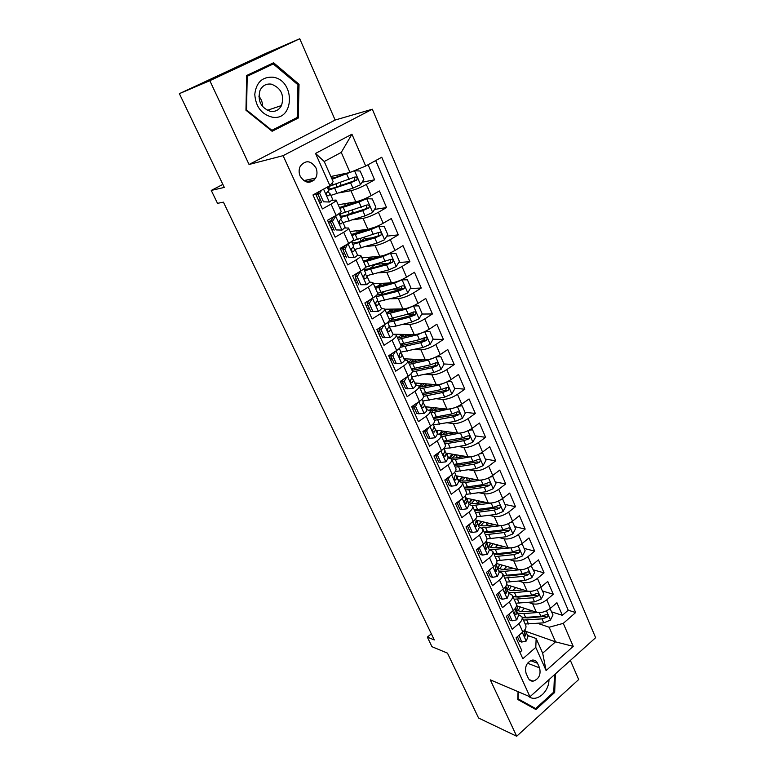 <?xml version="1.0" encoding="UTF-8"?>
<svg xmlns="http://www.w3.org/2000/svg" width="775" height="775" viewBox="0 0 775 775"><rect width="100%" height="100%" fill="white"/><g stroke="black" fill="none" stroke-linecap="round" stroke-linejoin="round"><path stroke-width="1.16" d="M300.206 176.245C305.243 183.578 310.397 184.188 315.677 178.085C317.333 174.859 317.421 171.44 315.929 167.826C310.823 160.347 305.612 159.805 300.293 166.199C298.762 169.396 298.733 172.748 300.206 176.245M299.741 38.75L265.873 53.368L179.374 93.659L209.831 80.687L249.056 164.484L283.098 155.668L372.32 109.217L335.139 120.047L299.741 38.75L209.831 80.687M283.098 155.668L529.964 696.754L595.626 637.709L372.32 109.217M529.964 696.754L490.284 679.84L516.683 736.25L578.692 679.53L570.371 660.416M516.683 736.25L478.572 718.028L447.475 653.141L431.966 646.699L427.335 637.127L434.291 639.947L223.413 202.149L217.513 203.35L211.255 190.427L224.304 187.414L179.374 93.659M315.483 193.576L322.419 208.921L331.07 204.096L336.147 215.421C339.673 213.396 341.329 212.021 341.116 211.304L336.127 200.105M336.147 215.421L327.544 220.284L335.168 237.169L343.693 232.258L348.682 243.389C352.15 241.325 353.758 239.882 353.497 239.058L348.595 228.073M348.682 243.389L340.206 248.329L347.694 264.924L356.093 259.935L360.995 270.872C364.405 268.76 365.965 267.259 365.664 266.338L360.85 255.547M360.995 270.872L352.644 275.881L360.007 292.185L368.28 287.128L373.095 297.871C376.456 295.73 377.968 294.161 377.619 293.153L372.891 282.555M373.095 297.871L364.87 302.957L372.107 318.971L380.254 313.846L384.981 324.405C388.294 322.235 389.757 320.598 389.37 319.503L384.729 309.089M384.981 324.405L376.882 329.559L383.993 345.301L392.024 340.109L396.674 350.494C399.929 348.285 401.353 346.599 400.927 345.408L396.364 335.188M396.674 350.494L388.692 355.706L395.676 371.186L403.591 365.926L408.163 376.137C411.38 373.899 412.746 372.155 412.281 370.876L407.805 360.83M408.163 376.137L400.297 381.416L407.166 396.626L414.964 391.307L419.459 401.343C422.627 399.086 423.954 397.284 423.45 395.928L419.052 386.057M419.459 401.343L411.709 406.691L418.461 421.648L426.153 416.272L430.571 426.134C433.69 423.857 434.978 421.997 434.436 420.563L430.115 410.866M430.571 426.134L422.927 431.539L429.573 446.245L437.148 440.82L441.498 450.527C444.569 448.212 445.819 446.303 445.247 444.792L440.994 435.259M441.498 450.527L433.961 455.981L440.5 470.444L447.969 464.961L452.251 474.513C455.274 472.169 456.485 470.212 455.874 468.633L451.699 459.265M452.251 474.513L444.821 480.016L451.244 494.247L458.616 488.715L462.82 498.102C465.804 495.748 466.976 493.743 466.337 492.086L462.229 482.873M462.82 498.102L455.497 503.663L461.813 517.661L469.088 512.081L473.225 521.323C476.17 518.94 477.303 516.886 476.635 515.172L472.585 506.114M473.225 521.323L465.998 526.923L472.217 540.698L479.386 535.07L483.464 544.166C486.361 541.764 487.465 539.671 486.758 537.889L482.786 528.976M483.464 544.166L476.334 549.814L482.457 563.377L489.529 557.7L493.539 566.651C496.397 564.229 497.463 562.088 496.736 560.248L492.823 551.48M493.539 566.651L486.506 572.337L492.532 585.687L499.507 579.971L503.459 588.787C506.278 586.336 507.305 584.166 506.55 582.257L502.704 573.636M503.459 588.787L496.513 594.512L502.452 607.648L509.33 601.894L513.215 610.564C515.995 608.104 516.993 605.895 516.208 603.919L512.362 595.297C513.137 597.244 512.13 599.443 509.33 601.894M513.215 610.564L506.375 616.338L512.207 629.271L518.998 623.478C521.759 621.007 522.738 618.77 521.933 616.764L518.165 614.41M516.47 605.692L536.377 612.221C540.969 613.209 545.648 611.901 550.424 608.307L556.925 602.717L562.359 615.321L551.684 611.882M528.24 602.369L532.658 603.783C537.249 604.732 541.948 603.415 546.743 599.831L553.273 594.26L542.636 591.044M553.273 594.26L547.76 581.463L541.173 587.014C536.348 590.589 531.64 591.935 527.048 591.034L506.588 584.738M496.378 563.454L517.584 569.518C522.166 570.332 526.893 568.957 531.786 565.392L538.451 559.879L544.06 572.87L533.442 569.887M485.809 541.822L507.974 547.673C512.537 548.39 517.303 546.976 522.243 543.43L529.005 537.957L534.692 551.151L524.103 548.4M476.034 520.141L498.209 525.479C502.772 526.099 507.547 524.646 512.556 521.12L519.405 515.695L525.179 529.092L514.629 526.593M466.124 498.131L488.289 502.936C492.842 503.459 497.647 501.967 502.713 498.461L509.659 493.084L515.52 506.695L505.009 504.438M455.981 475.772L478.214 480.045C482.757 480.461 487.591 478.931 492.716 475.443L499.749 470.105L505.717 483.939L495.235 481.943M446.022 453.133L467.974 456.775C472.508 457.095 477.371 455.516 482.554 452.048L489.684 446.768L495.748 460.815L485.305 459.091M435.792 430.106L457.57 433.138C462.094 433.341 466.976 431.723 472.237 428.275L479.463 423.043L485.615 437.323L475.22 435.879M454.218 432.954L450.537 432.44M425.339 406.71L447.001 409.103C451.505 409.2 456.417 407.543 461.735 404.114L469.069 398.941L475.327 413.453L464.971 412.29M441.101 409.607L440.374 409.529M414.712 382.937L436.257 384.681C440.743 384.662 445.683 382.957 451.069 379.556L458.509 374.441L464.864 389.186L454.557 388.323M403.911 358.777L425.33 359.862C429.805 359.716 434.775 357.963 440.229 354.592L447.766 349.535L454.228 364.521L443.978 363.969M435.928 363.523L434.465 363.446M384.012 325.025L381.135 329.859L384.652 337.677L390.193 337.464C392.295 336.05 393.206 334.965 392.944 334.228L414.228 334.616C418.684 334.354 423.673 332.552 429.205 329.21L436.848 324.212L443.426 339.45L433.099 339.208M425.02 339.014L421.765 338.937M384.787 309.225L402.932 308.954C407.369 308.557 412.397 306.706 417.987 303.393L425.746 298.462L432.431 313.962L421.832 314.049M413.714 314.117L407.873 314.166M373.434 283.766L391.443 282.856C395.87 282.323 400.917 280.424 406.584 277.14L414.46 272.267L421.251 288.038L410.343 288.494M401.828 288.852L392.537 289.24M361.886 257.872L379.76 256.302C384.168 255.643 389.244 253.687 394.988 250.441L402.971 245.636L409.888 261.669L398.641 262.541M390.251 259.606L390.358 262.425L388.178 263.345L376.098 264.275M350.145 231.541L367.883 229.293C372.262 228.489 377.367 226.484 383.189 223.268L391.298 218.54L398.331 234.854L386.696 236.181M372.32 237.818L364.037 238.758M338.2 204.765L355.793 201.82C360.142 200.87 365.277 198.807 371.186 195.62L379.411 190.97L386.56 207.574L374.519 209.415M355.018 212.389L352.199 212.815M331.07 204.096C334.616 202.081 336.292 200.735 336.098 200.057L332.088 200.318M321.596 202.159L319.523 202.527M343.693 232.258C347.19 230.214 348.808 228.79 348.566 228.015L344.914 227.995M333.822 229.468L331.807 229.729M356.093 259.935C359.532 257.843 361.111 256.36 360.821 255.488L357.353 255.237M345.921 256.293L343.887 256.477M368.28 287.128C371.661 285.006 373.192 283.456 372.862 282.478L369.491 282.042M357.808 282.662L355.764 282.778M380.254 313.846C383.586 311.686 385.068 310.077 384.691 309.012L381.358 308.402M369.501 308.595L367.437 308.634M392.024 340.109C395.298 337.919 396.732 336.253 396.325 335.1L392.983 334.325M381 334.103L378.917 334.064M403.591 365.926C406.827 363.707 408.212 361.983 407.757 360.743L404.376 359.813M392.305 359.183L390.213 359.077M414.964 391.307C418.151 389.06 419.498 387.277 419.004 385.96L415.574 384.875M403.426 383.858L401.324 383.683M426.153 416.272C429.282 413.995 430.59 412.155 430.067 410.76L426.599 409.529M414.373 408.134L412.252 407.882M437.148 440.82C440.239 438.514 441.508 436.625 440.946 435.153L437.439 433.777M425.146 432.014L423.005 431.704M447.969 464.961C451.011 462.636 452.242 460.699 451.641 459.149L448.095 457.637M435.734 455.516L434.814 455.361M458.616 488.715C461.609 486.361 462.801 484.375 462.171 482.757L458.587 481.11M469.088 512.081C472.043 509.708 473.196 507.673 472.537 505.978L468.914 504.205M465.765 503.508L465.223 503.382M479.386 535.07C482.302 532.677 483.416 530.604 482.728 528.841L479.076 526.942M489.529 557.7C492.406 555.288 493.481 553.166 492.764 551.345L489.083 549.32M499.507 579.971C502.345 577.54 503.382 575.379 502.636 573.49L498.926 571.359M512.362 595.297L508.623 593.049M539.584 667.885L537.511 663.264C536.387 660.959 534.673 659.893 532.367 660.067C526.651 662.257 524.549 666.684 526.089 673.368L528.192 678.009C529.267 680.208 530.894 681.254 533.084 681.167C538.916 679.113 541.076 674.686 539.584 667.885L527.533 663.197M330.886 176.506L350.038 172.476L341.262 152.413L324.221 161.52L333.182 181.699L329.898 185.671L312.974 194.951L522.834 658.721L535.787 647.396L536.155 638.513L527.572 635.442M329.898 185.671L315.532 153.431L351.937 134.211L365.693 166.044L381.746 157.248L575.651 612.55L563.28 623.362L573.219 646.369L546.113 670.559L535.787 647.396M339.256 192.839L350.891 190.689L355.793 201.82M352.887 219.809L363.068 218.366L367.883 229.293M365.926 246.489L375.032 245.559L379.76 256.302M378.51 272.829L386.793 272.287L391.443 282.856M390.726 298.792L398.36 298.569L402.932 308.954M378.878 333.967L380.951 334.006M402.622 324.367L409.733 324.405L414.228 334.616M389.757 358.06L391.85 358.166M414.238 349.564L420.912 349.816L425.33 359.862M400.462 381.775L402.564 381.949M411.108 382.637L412.135 382.724M425.591 374.364L431.907 374.8L436.257 384.681M436.722 398.796L442.719 399.387L447.001 409.103M447.63 422.84L453.365 423.567L457.57 433.138M458.335 446.507L463.838 447.359L467.974 456.775M468.846 469.815L474.135 470.783L478.214 480.045M479.173 492.764L484.278 493.82L488.289 502.936M489.316 515.365L494.256 516.508L498.209 525.479M499.294 537.618L504.079 538.838L507.974 547.673M509.097 559.531L513.757 560.819L517.584 569.518M518.746 581.114L523.28 582.471L527.048 591.034M562.359 615.321L568.24 610.216L375.691 160.57M350.891 190.689C355.241 189.681 360.385 187.598 366.323 184.431L374.596 179.81L368.096 164.726M386.56 207.574L378.413 212.273C372.552 215.469 367.437 217.504 363.068 218.366M398.331 234.854L390.29 239.63C384.516 242.866 379.43 244.842 375.032 245.559M409.888 261.669L401.973 266.513C396.267 269.787 391.21 271.705 386.793 272.287M421.251 288.038L413.453 292.95C407.824 296.244 402.797 298.123 398.36 298.569M432.431 313.962L424.739 318.932C419.188 322.264 414.179 324.086 409.733 324.405M443.426 339.45L435.841 344.488C430.358 347.849 425.378 349.622 420.912 349.816M454.228 364.521L446.758 369.627C441.343 373.007 436.393 374.732 431.907 374.8M464.864 389.186L457.492 394.339C452.145 397.759 447.223 399.435 442.719 399.387M475.327 413.453L468.052 418.665C462.772 422.094 457.88 423.731 453.365 423.567M485.615 437.323L478.446 442.583C473.234 446.042 468.362 447.64 463.838 447.359M495.748 460.815L488.676 466.133C483.522 469.611 478.679 471.161 474.135 470.783M505.717 483.939L498.732 489.296C493.646 492.803 488.822 494.305 484.278 493.82M515.52 506.695L508.642 512.101C503.614 515.617 498.819 517.09 494.256 516.508M525.179 529.092L518.388 534.547C513.418 538.083 508.652 539.516 504.079 538.838M534.692 551.151L527.988 556.644C523.077 560.199 518.33 561.594 513.757 560.819M544.06 572.87L537.433 578.402C532.58 581.977 527.862 583.333 523.28 582.471M519.889 652.23L521.817 650.554L516.072 637.825L522.825 632.012C525.566 629.533 526.535 627.285 525.721 625.26L521.933 616.764M536.155 638.513L542.674 653.17L555.53 641.845L549.136 627.237L563.28 623.362M525.537 631.247L555.53 641.845L573.219 646.369M537.579 623.313L549.136 627.237M222.861 184.402L211.255 190.427M431.355 633.843L427.335 637.127M306.474 180.042L307.132 181.505L314.224 180.013M307.762 182.29L307.384 181.457M568.24 610.216L575.651 612.55M374.596 179.81L362.07 182.232M433.748 408.222L433.477 407.611M423.334 384.778L422.801 383.586M412.755 360.966L411.98 359.232M402.002 336.776L401.179 334.916M390.978 311.976L390.193 310.203M379.537 286.227L379.033 285.093M359.755 241.713L361.121 240.87C363.572 239.388 364.696 238.361 364.512 237.76L364.395 237.489M365.693 166.044L350.038 172.476M542.674 653.17L546.113 670.559M315.532 153.431L324.221 161.52M351.937 134.211L341.262 152.413M518.058 691.678L517.778 699.505L535.922 709.551L554.667 692.501L555.384 673.892M249.056 164.484L335.139 120.047M246.663 75.495L245.966 110.244L272.112 131.275L298.259 118.052L299.034 84.281L273.585 62.775L246.663 75.495M553.738 692.123L554.667 692.501M268.644 65.856L268.082 65.381M297.862 84.707L299.034 84.281M292.65 119.796L298.259 118.052M519.066 635.248L521.672 642.058L526.283 640.993L528.007 636.449M517.409 636.672L519.473 641.245L521.672 642.058M525.101 629.939L524.51 633.204C523.745 634.783 523.958 635.742 525.15 636.091L526.293 632.584L525.363 630.937M532.396 610.913L524.985 611.523C520.025 611.824 516.847 610.7 515.452 608.152M537.579 612.502L523.881 613.616L517.632 613.209M550.066 608.607L553.021 614.962L550.386 620.116L543.759 622.848L525.169 624.011M521.449 611.494L524.452 608.307M523.416 620.087L542.016 618.876L547.111 617.229C548.312 615.805 548.167 614.885 546.695 614.468L540.911 616.357L522.311 617.597M518.107 606.224L517.642 606.767M517.962 606.186L516.76 609.77M547.111 617.229L544.631 616.416L527.843 617.956L522.708 617.617M518.146 610.623L520.257 606.932M528.288 696.037C535.68 703.196 549.136 692.366 548.962 679.665M535.157 692.085L541.347 686.524M554.464 674.715L553.796 692.056L535.632 708.563L517.778 699.428M535.632 708.563L518.058 698.827L518.31 691.784M272.141 117.141C294.548 121.375 295.498 80.135 273.003 77.2C262.289 76.667 256.215 82.392 254.781 94.376C255.721 106.718 261.504 114.303 272.141 117.141M270.649 111.397C275.483 111.9 279.107 109.943 281.519 105.526C284.522 95.015 281.093 87.875 271.231 84.126C266.154 83.535 262.415 85.638 260.003 90.423C257.387 100.963 260.933 107.957 270.649 111.397M258.821 96.139C261.378 99.2 262.657 102.717 262.647 106.679M246.644 76.202L273.284 63.957L297.949 84.775L297.203 117.5L271.86 130.307L246.537 109.924L247.215 76.279L273.284 63.957M246.644 76.522L247.215 76.279M271.163 130.52L271.86 130.307M245.966 110.128L246.537 109.924M509.64 613.587L509.223 614.381L512.12 620.823L516.78 619.816L518.582 615.34M507.732 615.195L509.921 620.058L512.12 620.823M515.627 608.733L514.988 611.93C514.203 613.548 514.435 614.517 515.685 614.837L516.828 611.407L515.879 609.722M500.059 591.587L499.468 592.71L502.403 599.249L507.141 598.3L509.001 593.912M497.889 593.379L500.214 598.542L502.403 599.249M505.998 587.198L505.319 590.327C504.515 591.993 504.767 592.962 506.075 593.243L507.218 589.911L506.23 588.186M499.468 592.71L498.906 592.536M490.333 569.247L489.558 570.7L492.542 577.346L497.337 576.445L499.265 572.144M487.901 571.214L490.362 576.678L492.542 577.346M496.223 565.324L495.496 568.385C494.673 570.1 494.944 571.078 496.32 571.311L497.453 568.075L496.446 566.302M489.558 570.7L488.802 570.477M480.452 546.549L479.493 548.342L482.525 555.084L487.388 554.251L489.383 550.027M477.749 548.7L480.355 554.483L482.525 555.084M486.283 543.101L485.508 546.094C484.675 547.867 484.976 548.845 486.409 549.029L487.543 545.891L486.497 544.079M479.493 548.342L478.524 548.08M523.202 589.852L515.675 590.56C510.696 590.928 507.528 589.862 506.172 587.382L505.813 586.258M528.472 591.315L514.532 592.613L508.293 592.303M540.698 587.392L543.876 593.902L541.202 599.065L534.527 601.826L515.898 603.212M512.653 590.618L515.733 587.557M541.095 587.518L540.34 587.663M516.324 596.624L512.992 596.702L518.572 597.089L535.418 595.345L537.879 596.111C539.109 594.638 538.945 593.708 537.395 593.321L531.64 595.239L516.324 596.624L514.532 592.613M509.185 585.542L508.245 586.617M514.116 599.23L532.764 597.787L537.879 596.111M508.894 585.454L507.547 589.019M509.039 589.852L511.326 586.2M513.883 568.462L506.22 569.276C501.241 569.702 498.083 568.714 496.756 566.322L496.494 563.483M519.289 569.799L505.058 571.291L498.809 571.088M531.175 565.866L534.576 572.512L531.882 577.695L525.159 580.475L506.482 582.102M503.798 569.393L506.889 566.457M531.766 566.031L530.672 566.234M504.67 578.053L523.357 576.387L528.511 574.672C529.761 573.142 529.577 572.202 527.949 571.853L522.224 573.791L503.527 575.496M500.156 564.529L498.732 566.128M499.71 564.403L498.199 567.959M528.511 574.672L526.051 573.955L509.165 575.903L503.585 575.622M499.807 568.763L502.278 565.14M504.418 546.733L496.63 547.663C491.631 548.158 488.483 547.247 487.194 544.932L486.981 542.132M510.047 547.925L490.623 549.746M521.488 544.002L522.282 544.205L525.14 550.792L522.408 555.985L515.637 558.804L496.891 560.664M494.925 547.799L497.928 545.019M522.282 544.205L520.829 544.457M495.089 556.557L513.815 554.648L518.998 552.895C520.267 551.306 520.054 550.366 518.349 550.056L512.663 552.013L493.927 553.96M491.03 543.197L489.093 545.309M490.401 543.033L488.725 546.578M518.998 552.895L516.547 552.236L499.613 554.396L494.033 554.202M490.468 547.344L493.132 543.759M494.828 524.665L486.884 525.712C481.876 526.273 478.747 525.44 477.487 523.212L477.332 520.451M500.844 525.683L481.876 527.891M511.626 521.808L512.663 522.05L515.559 528.734L512.798 533.936L505.978 536.784L486.991 538.896M486.07 525.808L488.831 523.222M512.663 522.05L510.832 522.331M485.353 534.731L504.118 532.561L509.33 530.778C510.628 529.131 510.386 528.182 508.603 527.92L502.946 529.897L484.172 532.086M481.808 521.527L479.328 524.142M480.975 521.333L479.115 524.859M509.33 530.778L506.889 530.187L489.916 532.551L484.336 532.454M481.013 525.576L483.891 522.03M470.415 523.503L469.262 525.624L472.343 532.473L477.274 531.698L479.347 527.562M467.432 525.818L470.183 531.921L472.343 532.473M476.199 520.529L475.375 523.445C474.523 525.276 474.843 526.254 476.344 526.39L477.468 523.357L476.383 521.507M469.262 525.624L468.061 525.324M491.873 502.994L472.304 505.62M485.102 502.248L476.983 503.421C471.965 504.06 468.856 503.304 467.635 501.163L467.548 498.441M501.59 499.274L502.878 499.536L505.833 506.327L503.023 511.548L496.155 514.426L476.77 516.799M477.303 503.372L479.58 501.047M502.878 499.536L500.66 499.856M475.463 512.556L494.276 510.134L499.517 508.313C500.834 506.608 500.563 505.649 498.693 505.436L493.084 507.422L474.271 509.873M472.488 499.517L469.427 502.626M471.423 499.284L469.369 502.801M499.517 508.313L497.085 507.78L480.064 510.367L474.494 510.367M471.452 503.459L474.562 499.962M460.214 500.078L458.868 502.539L462.007 509.504L467.005 508.788L469.146 504.738M456.95 502.558L459.856 509.001L462.007 509.504M465.949 497.589L465.068 500.427C464.206 502.326 464.554 503.304 466.114 503.382L467.238 500.456L466.114 498.567M458.868 502.539L457.405 502.21M482.709 479.88L462.278 482.99M475.24 479.473L466.928 480.781C461.91 481.488 458.81 480.82 457.628 478.776L457.608 476.082M491.36 476.383L492.948 476.673L495.942 483.571L493.103 488.802L486.187 491.708L466.201 494.343M468.536 480.529L470.163 478.495M492.948 476.673L490.323 477.003M465.426 490.042L484.278 487.359L489.548 485.499C490.885 483.716 490.575 482.757 488.628 482.602L483.067 484.598L464.206 487.32M463.082 477.138L459.623 480.452M461.764 476.887L459.488 480.393M489.548 485.499L487.126 485.024L470.067 487.833L464.487 487.94M461.803 480.975L465.145 477.536M449.858 476.276L448.308 479.076L451.496 486.157L456.562 485.499L458.781 481.546M446.293 478.921L449.355 485.712L451.496 486.157M455.535 474.29L454.596 477.042C453.724 478.998 454.102 479.987 455.719 479.996L456.843 477.197L455.671 475.259M448.308 479.076L446.555 478.727M473.36 456.32L452.028 460.001M465.233 456.32L456.717 457.783C451.689 458.567 448.599 457.977 447.466 456.029L447.514 453.375M480.936 453.142L482.854 453.443L485.896 460.457L483.028 465.688L476.053 468.633L455.274 471.539M459.507 457.308L460.515 455.535M482.854 453.443L479.822 453.782M455.225 467.17L474.116 464.215L479.415 462.317C480.771 460.466 480.432 459.498 478.398 459.41L472.886 461.406L453.985 464.399M453.608 454.392L449.858 457.754M451.999 454.121L449.481 457.628M479.415 462.317L477.003 461.9L459.904 464.952L454.324 465.155M452.067 458.112L455.652 454.731M439.328 452.096L437.565 455.225L440.81 462.423L445.954 461.832L448.241 457.986M435.453 454.896L438.679 462.045L440.81 462.423M444.947 450.604L443.959 453.278C443.077 455.303 443.474 456.281 445.15 456.223L446.274 453.549L445.053 451.563M437.565 455.225L435.492 454.867M463.867 432.334L441.614 436.654M455.09 432.789L440.655 434.756M437.952 433.845L437.139 432.925L437.274 430.309M470.241 429.563L472.595 429.834L475.695 436.955L472.779 442.205L465.765 445.189L450.198 447.96L443.968 448.357M450.149 433.709L450.478 432.15M472.595 429.834L469.146 430.173M440.229 434.426L444.056 431.258M446.1 431.539L446.962 434.3M444.86 443.93L463.789 440.694L469.127 438.757C470.502 436.829 470.125 435.86 468.003 435.841L462.539 437.846L443.61 441.12M442.137 430.987L439.522 434.126M469.127 438.757L466.724 438.408L449.577 441.702L444.007 442.012M442.273 434.843L445.828 431.733M428.623 427.509L426.657 430.987L429.951 438.301L435.172 437.778L437.536 434.029M426.657 430.987L424.545 430.687L427.829 437.982L429.951 438.301M434.184 426.521L433.138 429.108C432.256 431.21 432.673 432.188 434.417 432.062L435.531 429.515L434.262 427.49M454.198 407.902L431.036 412.92M444.811 408.861L430.232 411.137M426.696 409.539L426.87 406.875M459.217 405.683L462.171 405.848L465.32 413.085L462.375 418.345L455.303 421.358L433.457 424.884M440.355 409.762L439.948 408.328M462.171 405.848L458.296 406.168M430.193 411.05L434.358 407.708M436.432 407.941L435.56 408.599L436.422 410.547M434.329 420.321L453.298 416.785L458.664 414.809C460.059 412.813 459.643 411.835 457.434 411.893L452.019 413.898L433.06 417.463M432.169 407.466L429.563 410.198M456.979 411.864L456.272 414.538L454.663 415.022L433.516 418.5M432.469 411.137L435.56 408.599M417.744 402.525L415.555 406.332L418.907 413.772L424.206 413.327C426.211 411.854 427.044 410.663 426.705 409.762L426.657 409.684M415.555 406.332L413.463 406.1L416.805 413.521L418.907 413.772M413.463 406.1L414.044 405.073M423.247 402.051L422.113 404.579C421.261 406.72 421.716 407.698 423.47 407.514L424.613 405.093L423.286 403.01M444.385 383.015L439.289 384.884L420.282 388.808M434.407 384.536L419.527 387.122M415.807 384.894L416.32 383.063M447.989 381.397L451.583 381.465L454.78 388.827L451.796 394.088L444.666 397.139L422.801 401.024M451.583 381.465L447.282 381.755M420.215 387.142L424.468 383.722M426.647 383.906L425.126 385.107L425.707 386.405M423.576 396.335L442.632 392.499L448.066 390.455C449.423 388.411 448.987 387.432 446.739 387.529L441.333 389.554L422.336 393.419M422.133 383.538L419.188 386.367M446.458 387.684L445.702 390.251L444.036 390.774L422.859 394.611M422.695 386.967L425.126 385.107M406.691 377.125L404.279 381.271L407.679 388.837L413.056 388.459C415.1 387.006 415.952 385.853 415.632 385.001L415.594 384.933M402.622 380.36L401.653 380.506M404.279 381.271L402.186 381.106L405.587 388.643L407.679 388.837M402.186 381.106L403.107 379.527M412.126 377.173L410.876 379.663C410.082 381.804 410.566 382.782 412.31 382.598L413.511 380.254L412.116 378.123M434.387 357.692L428.391 360.065L409.345 364.298M423.867 359.784L408.638 362.719M405.131 359.852L405.616 358.864M436.567 356.694L440.81 356.684L444.065 364.163L441.033 369.433L433.855 372.523L411.961 376.786M411.825 369.849L412.813 368.774M440.81 356.684L436.083 356.926M410.392 362.652L414.257 359.3M416.718 359.426L414.538 361.228L414.819 361.877M412.281 372L431.782 367.805L437.342 365.664C438.611 363.601 438.137 362.632 435.918 362.748L430.474 364.812L411.438 368.987M412.048 359.183L408.483 362.371M435.598 362.903L435.007 365.538L433.225 366.129L412.038 370.324M413.085 362.264L414.538 361.228M395.444 351.298L392.799 355.783L396.267 363.475L401.721 363.175C403.794 361.741 404.676 360.627 404.385 359.832L404.347 359.755M390.832 355.919L388.963 356.306M392.799 355.783L390.726 355.686L394.184 363.359L396.267 363.475M390.726 355.686L391.985 353.555M400.82 351.869L399.445 354.33C398.718 356.461 399.232 357.44 400.966 357.246L402.225 354.998L400.762 352.819M424.216 331.903L417.308 334.829L398.234 339.392M413.211 334.597L397.585 337.919M424.971 331.555L429.863 331.487L433.167 339.092L430.106 344.371L422.869 347.5L400.917 352.15M400.995 345.592L403.058 343.635M429.863 331.487L424.71 331.681L430.183 344.236M400.791 337.59L403.523 334.839L401.799 334.48M406.575 334.48L403.862 336.912M400.384 347.326L420.767 342.695L426.444 340.467C427.606 338.384 427.103 337.406 424.903 337.542L419.43 339.653L400.365 344.158M401.934 334.393L397.662 337.919M424.555 337.726L423.877 340.535L401.004 345.65M387.665 322.439L389.35 326.207L387.829 328.561C387.171 330.692 387.703 331.661 389.428 331.468L390.745 329.317L392.906 334.161M379.576 330.954L377.706 331.39M381.135 329.859L379.072 329.83L382.588 337.638L384.652 337.677M379.072 329.83L380.67 327.147M390.745 329.317L389.205 327.089L395.986 326.062L393.836 321.228L409.558 317.169L415.342 314.834C416.427 312.742 415.875 311.773 413.705 311.918L408.202 314.078L389.108 318.903M395.986 326.062L411.699 322.051L418.984 318.883L422.094 313.594L418.733 305.863L413.356 305.98L406.042 309.167L386.938 314.059M413.356 305.98L418.733 305.863M402.457 308.963L386.338 312.703M390.377 320.54L393.71 317.847M391.588 311.821L392.644 310.32L390.416 310.058M396.674 310.484L396.044 309.06L394.611 311.027M387.839 322.284L393.836 321.228M391.511 309.341L387.103 312.654M413.317 312.122L412.717 315.037L395.386 319.649L389.273 320.559M372.378 298.307L369.258 303.48L372.843 311.443L378.471 311.308C380.603 309.913 381.542 308.876 381.3 308.188L379.111 303.306M368.144 305.582L366.265 306.048M369.258 303.48L367.214 303.529L370.799 311.472L372.843 311.443M367.214 303.529L369.171 300.293M377.657 300.032L375.827 295.943L377.657 300.032L376.011 302.347C375.41 304.478 375.972 305.437 377.687 305.253L379.072 303.19L377.425 300.923M377.968 301.669L400.336 296.176L407.679 292.969L410.837 287.67L407.418 279.804L402.099 279.843L394.582 283.078L375.458 288.31M401.963 279.853L401.363 279.882M391.637 282.836L374.906 287.06M379.857 294.917L384.894 291.352M381.61 285.655L379.101 285.239L381.804 283.582L384.923 283.921L384.729 284.774M380.012 283.427L380.37 284.231L381.697 283.34M376.195 296.748L398.156 291.216L404.056 288.765C405.044 286.663 404.472 285.694 402.322 285.868L396.781 288.067L377.657 293.231M380.37 284.231L376.621 286.857M401.886 286.082L401.373 289.114L384.003 294.016L376.815 295.023M360.404 271.221L357.178 276.656L360.83 284.754L366.536 284.696C368.706 283.321 369.685 282.323 369.462 281.703L367.234 276.723M366.536 284.696L360.83 284.754M356.51 279.785L354.64 280.288M360.501 271.211L361.654 270.465M357.178 276.656L355.153 276.782L358.796 284.851M355.153 276.782L357.44 273.003M354.466 274.796L356.636 274.35M365.752 273.401L363.775 268.983L365.752 273.401L363.988 275.677C363.456 277.799 364.047 278.767 365.742 278.574L367.195 276.617L365.442 274.302M366.556 275.774L388.788 269.865L396.19 266.61L399.377 261.311L395.909 253.309L390.368 253.27L382.937 256.535L363.775 262.124M390.368 253.27L389.263 253.367M381.155 256.099L363.281 261.001M369.52 268.692L375.468 264.459M367.922 260.032L370.615 258.385L373.492 258.375M370.033 258.094L370.615 258.385M368.416 257.3L369.045 258.724L371.438 257.029M364.579 270.775L386.57 264.808L392.576 262.26C393.477 260.138 392.867 259.179 390.745 259.363L365.5 267.239M369.045 258.724L366.401 260.429M388.178 263.345L372.426 267.947C368.018 269.206 365.209 269.497 363.979 268.818M347.694 243.96L344.885 249.347L348.595 257.591L354.398 257.62C356.607 256.273 357.604 255.314 357.42 254.752L355.144 249.676M354.398 257.62L348.595 257.591M344.681 253.551L342.812 254.093M348.256 243.902L350.93 241.974M344.885 249.347L342.879 249.55L346.58 257.765M342.879 249.55L345.573 245.2M344.449 247.012L340.244 248.31M340.545 249.066L343.722 248.194M353.642 246.305L351.521 241.548L353.642 246.305L351.763 248.542C351.298 250.654 351.908 251.613 353.594 251.429L355.105 249.579L353.216 247.225M354.989 249.424L377.028 243.088L384.487 239.804L387.733 234.486L384.197 226.348L378.568 226.222L371.08 229.536L351.898 235.484M378.568 226.222L376.805 226.455M375.759 226.891L351.453 234.486M356.616 230.718L357.527 232.781L360.879 230.185M352.78 244.367L374.78 237.954L380.883 235.28C381.697 233.168 381.058 232.2 378.956 232.403L352.189 241.015M357.527 232.781L356.936 233.139M378.403 232.674L378.694 235.532L378.093 235.92L360.656 241.442C355.56 242.972 352.654 243.263 351.937 242.294L352.257 241.006M334.616 216.283L335.788 216.109L332.378 221.563L336.156 229.943L342.046 230.068L345.166 227.337L342.841 222.154M342.046 230.068L336.156 229.943M332.659 226.872L330.78 227.453M335.788 216.109L338.956 213.687M332.378 221.563L330.392 221.844L334.161 230.214M330.392 221.844L333.463 216.942M331.109 220.701L328.174 221.689M328.474 222.338L330.47 221.718M333.085 217.542L332.117 217.707M339.033 213.629L341.32 218.734L339.324 220.933C338.917 223.026 339.557 223.994 341.223 223.81L342.812 222.076L340.748 219.683M343.063 222.638L365.073 215.857L372.591 212.524L375.875 207.206L372.281 198.933L366.565 198.71L359.019 202.062L339.818 208.388M366.565 198.71L339.431 207.526M350.968 213.716L352.964 211.662L352.354 210.287M348.14 204.939L349.108 202.934M340.767 217.494L362.778 210.626L368.987 207.845C369.723 205.724 369.055 204.765 366.972 204.968L339.314 214.239M366.333 205.278L366.827 208.175L366.149 208.64L348.682 214.472C343.577 216.109 340.7 216.506 340.041 215.673L341.01 213.861M321.577 190.233L319.649 193.275L323.485 201.81L329.482 202.023L332.698 199.427L330.324 194.147M329.482 202.023L323.485 201.81M320.424 199.737L318.544 200.357M319.649 193.275L317.673 193.643L321.509 202.159M317.673 193.643L318.912 191.687M328.784 190.679L327.205 187.143L328.784 190.679L326.662 192.82C326.323 194.912 326.982 195.872 328.639 195.697L330.305 194.07L327.932 191.725M317.798 193.924L315.948 194.593M316.2 195.155L318.07 194.525M330.886 195.397L352.906 188.141L360.482 184.77L363.814 179.442L360.152 171.023L354.349 170.713L332.107 179.277M348.75 172.748L331.865 178.725M341.203 185.399L340.109 182.6M328.552 190.166L350.571 182.822L356.878 179.916C357.537 177.795 356.839 176.845 354.776 177.058L328.29 186.552M354.049 177.407L354.747 180.343L354.001 180.875L336.505 187.037C331.4 188.78 328.542 189.303 327.951 188.606L330.237 185.99M532.658 603.783L536.377 612.221M546.743 599.831L550.424 608.307M366.323 184.431L371.186 195.62M378.413 212.273L383.189 223.268M390.29 239.63L394.988 250.441M401.973 266.513L406.584 277.14M413.453 292.95L417.987 303.393M424.739 318.932L429.205 329.21M435.841 344.488L440.229 354.592M446.758 369.627L451.069 379.556M457.492 394.339L461.735 404.114M468.052 418.665L472.237 428.275M478.446 442.583L482.554 452.048M488.676 466.133L492.716 475.443M498.732 489.296L502.713 498.461M508.642 512.101L512.556 521.12M518.388 534.547L522.243 543.43M527.988 556.644L531.786 565.392M537.433 578.402L541.173 587.014M518.998 623.478L522.825 632.012M530.584 660.6L537.511 663.264M522.321 632.448L526.167 641.022M524.074 635.18L525.644 635.742M550.453 619.99L546.462 610.836M525.634 617.568L523.881 613.616M528.492 623.991L526.738 620.058M540.911 616.357L539.264 612.618M543.759 622.848L542.016 618.876M512.701 611L516.663 619.835M514.561 613.974L516.14 614.507M502.936 589.213L507.015 598.319M504.903 592.439L506.482 592.943M493.007 567.077L497.221 576.464M495.089 570.565L496.678 571.039M482.932 544.592L487.272 554.27M485.131 548.351L486.719 548.787M541.27 598.939L537.172 589.542M514.862 587.285L515.191 588.041M519.221 603.153L517.448 599.162M531.64 595.239L529.945 591.373M534.527 601.826L532.764 597.787M531.95 577.559L527.736 567.91M505.426 566.041L505.988 567.3M506.869 575.37L505.058 571.291M509.814 581.996L508.012 577.937M522.224 573.791L520.48 569.809M525.159 580.475L523.357 576.387M522.476 555.849L518.155 545.949M495.855 544.476L496.649 546.249M497.269 553.786L495.428 549.649M500.262 560.509L498.432 556.392M512.663 552.013L510.861 547.915M515.637 558.804L513.815 554.648M512.866 533.81L508.429 523.638M486.138 522.573L487.165 524.878M487.523 531.863L485.654 527.659M490.556 538.702L488.696 534.518M502.946 529.897L501.096 525.663M505.978 536.784L504.118 532.561M472.682 521.74L477.158 531.718M475.017 525.789L476.596 526.177M503.101 511.413L498.548 500.97M476.267 500.33L477.536 503.188M477.623 509.601L475.724 505.339M480.703 516.547L478.814 512.294M493.084 507.422L491.195 503.111M496.155 514.426L494.276 510.134M462.268 498.519L466.879 508.797M464.738 502.859L466.317 503.208M493.181 488.667L488.502 477.952M466.24 477.739L467.548 480.684M467.558 486.991L465.63 482.66M470.696 494.043L468.778 489.722M483.067 484.598L481.139 480.219M486.187 491.708L484.278 487.359M451.689 474.92L456.436 485.518M454.305 479.56L455.865 479.87M483.096 465.562L478.301 454.557M456.058 454.799L457.337 457.676M457.347 464.022L455.39 459.614M460.534 471.181L458.577 466.802M472.886 461.406L470.929 456.959M476.053 468.633L474.116 464.215M440.936 450.934L445.828 461.852M443.717 455.884L445.247 456.146M472.857 442.079L467.926 430.774M446.962 440.684L444.976 436.209M450.198 447.96L448.221 443.503M462.539 437.846L460.553 433.322M465.765 445.189L463.789 440.694M429.999 426.541L435.046 437.788M432.954 431.82L434.446 432.033M462.442 418.209L457.386 406.613M436.422 416.969L434.397 412.426M439.706 424.361L437.691 419.837M452.019 413.898L450.004 409.297M455.303 421.358L453.298 416.785M456.272 414.538L458.664 414.809M418.878 401.75L424.08 413.337M422.017 407.359L423.47 407.514M451.864 393.962L446.671 382.046M425.698 392.867L423.644 388.246M429.04 400.384L426.996 395.783M441.333 389.554L439.289 384.884M444.666 397.139L442.632 392.499M445.654 390.271L448.028 390.474L445.702 390.251M407.573 376.524L412.93 388.469M410.905 382.482L412.31 382.598M441.111 369.307L435.782 357.072M413.908 359.939L413.618 359.271M414.809 368.377L412.717 363.678M418.2 376.011L416.127 371.341M430.474 364.812L428.391 360.065M433.855 372.523L431.782 367.805M434.853 365.606L437.226 365.742M396.073 350.881L401.586 363.184M399.619 357.178L400.966 357.246M403.184 335.769L402.622 334.5M403.736 343.48L401.605 338.704M407.185 351.24L405.073 346.493M419.43 339.653L417.308 334.829M422.869 347.5L420.767 342.695M423.877 340.535L426.231 340.593M384.381 324.793L390.058 337.464M388.159 331.448L389.428 331.468M419.062 318.757L413.492 305.98M392.286 311.211L391.762 310.039M392.47 318.167L390.309 313.303M408.202 314.078L406.042 309.167M411.699 322.051L409.558 317.169M412.717 315.037L415.061 315.018M372.475 298.249L378.326 311.308M376.505 305.272L377.687 305.253M407.766 292.843L402.099 279.843M381.019 285.82L380.728 285.171M381.029 292.427L378.83 287.486M384.594 300.448L382.414 295.537M396.781 288.067L394.582 283.078M400.336 296.176L398.156 291.216M401.373 289.114L403.698 289.017M379.227 285.248L381.93 283.592M360.414 271.347L366.401 284.696M364.657 278.632L365.742 278.574M396.267 266.484L390.503 253.27M372.039 265.467L372.572 266.677M369.384 266.251L367.147 261.223M373.017 274.418L370.789 269.419M385.165 261.611L382.937 256.535M388.788 269.865L386.57 264.808M389.835 262.744L392.14 262.56M368.125 259.974L370.77 258.395M348.169 244.038L354.262 257.62M352.615 251.526L353.594 251.429M384.574 239.669L378.713 226.222M360.201 238.797L361.121 240.87M357.546 239.63L355.27 234.525M361.237 247.932L358.98 242.846M373.347 234.699L371.08 229.536M377.028 243.088L374.78 237.954M378.093 235.92L380.389 235.658M335.711 216.244L341.901 230.068M340.37 223.927L341.223 223.81M372.678 212.389L366.711 198.72M344.623 203.689L345.563 205.801M348.159 211.672L349.312 214.268M345.505 212.553L343.189 207.351M349.254 220.991L346.958 215.828M361.324 207.322L359.019 202.062M365.073 215.857L362.778 210.626M366.149 208.64L368.425 208.281M323.553 189.148L329.327 202.023M327.912 195.833L328.639 195.697M360.569 184.634L354.495 170.723M332.417 176.187L333.318 178.211M335.914 184.062L337.135 186.814M333.25 185.002L332.272 182.803M337.067 193.585L334.732 188.325M349.089 179.461L346.745 174.104M352.906 188.141L350.571 182.822M354.001 180.875L356.258 180.43M303.713 180.633L315.677 178.085M529.218 679.588L533.084 681.167M528.075 636.575L526.293 632.584M524.384 635.81L525.15 636.091M267.278 110.341L281.519 105.526M518.64 615.457L516.828 611.407M515.685 608.85L515.404 608.22M514.862 614.556L515.685 614.837M509.059 594.018L507.218 589.911M506.056 587.305L505.678 586.462M505.174 592.962L506.075 593.243M499.323 572.25L497.453 568.075M496.281 565.43L495.797 564.355M495.351 571.03L496.32 571.311M489.442 550.134L487.543 545.891M486.342 543.207L485.76 541.899M485.363 548.748L486.409 549.029M479.396 527.668L477.468 523.357M476.257 520.626L475.559 519.076M475.22 526.109L476.344 526.39M469.195 504.835L467.238 500.456M465.998 497.686L465.194 495.893M464.913 503.111L466.114 503.382M458.829 481.643L456.843 477.197M455.584 474.377L454.663 472.324M454.441 479.744L455.719 479.996M448.289 458.073L446.274 453.549M444.995 450.682L443.959 448.367M443.794 456L445.15 456.223M437.584 434.116L435.531 429.515M434.233 426.608L433.07 424.022M432.983 431.859L434.417 432.062M426.705 409.762L424.613 405.093M423.295 402.128L422.007 399.261M429.854 385.514L429.234 384.119M415.632 385.001L413.511 380.254M412.164 377.241L410.76 374.083M418.975 360.918L418.355 359.503M435.007 365.538L437.342 365.674M404.385 359.832L402.225 354.998M400.859 351.937L399.309 348.479M407.921 335.914L407.292 334.49M424.138 340.409L426.444 340.467M389.35 326.207L387.674 322.439M413.075 314.853L415.342 314.834M381.3 308.188L379.072 303.19M385.243 284.638L384.923 283.921M401.818 288.862L404.056 288.765M369.462 281.703L367.195 276.617M390.358 262.425L392.576 262.26M357.42 254.752L355.105 249.579M378.704 235.542L380.883 235.28M345.166 227.337L342.812 222.076M341.32 218.734L339.043 213.629M366.827 208.175L368.987 207.845M332.698 199.427L330.305 194.07M337.512 176.729L336.863 175.257M354.747 180.343L356.878 179.916"/></g></svg>
